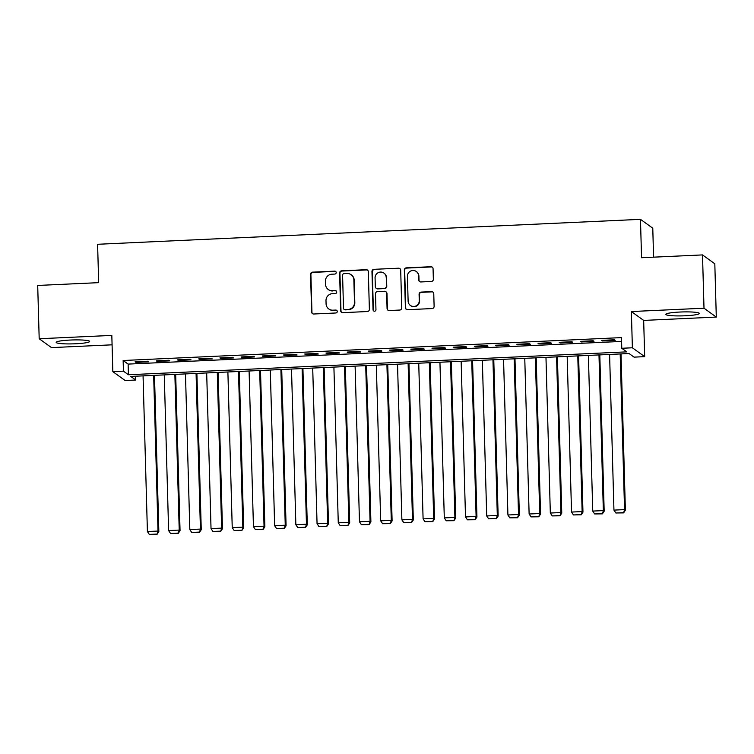 <?xml version="1.0" encoding="UTF-8"?>
<svg xmlns="http://www.w3.org/2000/svg" width="754" height="754" viewBox="0 0 754 754"><rect width="100%" height="100%" fill="white"/><g stroke="black" fill="none" stroke-linecap="round" stroke-linejoin="round"><path stroke-width="1.13" d="M336.199 272.533A1.48 1.451 -54.2 0 0 334.701 271.138L312.59 272.156A2.111 2.074 -54.2 0 0 310.563 274.343L311.619 312.005A2.111 2.074 -54.2 0 0 313.758 314.003L335.869 312.985A1.48 1.451 -54.2 0 0 336.689 310.328A1.48 1.451 -54.2 0 0 335.784 310.054L332.929 310.186A6.748 6.616 -54.2 0 1 326.077 303.796L325.992 300.658A6.748 6.616 -54.2 0 1 332.467 293.655L335.332 293.523A1.48 1.451 -54.2 0 0 336.152 290.865A1.48 1.451 -54.2 0 0 335.247 290.592L332.382 290.724A6.748 6.616 -54.2 0 1 325.539 284.333L325.445 281.195A6.748 6.616 -54.2 0 1 331.92 274.202L334.785 274.07A1.48 1.451 -54.2 0 0 336.199 272.533M335.766 271.534A1.48 1.451 -54.2 0 0 335.03 271.374L312.919 272.392A2.111 2.074 -54.2 0 0 310.893 274.579L311.949 312.241A2.111 2.074 -54.2 0 0 312.637 313.73M336.849 310.45A1.48 1.451 -54.2 0 0 336.124 310.299L332.929 310.186M336.303 290.997A1.48 1.451 -54.2 0 0 335.577 290.837L332.382 290.724M679.995 312.033A16.748 1.96 178.4 0 0 665.839 314.371A16.748 1.96 178.4 0 0 685.179 315.775A16.748 1.96 178.4 0 0 699.326 313.438A16.748 1.96 178.4 0 0 679.995 312.033M70.31 340.045A16.748 1.96 178.4 0 0 56.164 342.382A16.748 1.96 178.4 0 0 75.494 343.777A16.748 1.96 178.4 0 0 89.651 341.439A16.748 1.96 178.4 0 0 70.31 340.045M431.335 281.468A2.111 2.074 -54.2 0 0 433.352 279.282L433.06 268.716A2.111 2.074 -54.2 0 0 430.92 266.718L406.359 267.849A2.111 2.074 -54.2 0 0 404.332 270.036L405.388 307.698A2.111 2.074 -54.2 0 0 407.528 309.696L432.089 308.565A2.111 2.074 -54.2 0 0 434.115 306.378L433.757 293.617A2.111 2.074 -54.2 0 0 431.618 291.619L421.109 292.1A2.111 2.074 -54.2 0 0 419.083 294.286L419.262 300.62A5.636 5.532 -54.2 0 1 410.393 305.445A5.636 5.532 -54.2 0 1 408.121 301.129L407.433 276.332A5.636 5.532 -54.2 0 1 416.293 271.506A5.636 5.532 -54.2 0 1 418.564 275.823L418.677 279.951A2.111 2.074 -54.2 0 0 420.817 281.949L431.335 281.468M621.777 348.273L632.38 347.783L644.679 356.651L634.076 357.132L629.09 353.541L130.744 376.434L135.729 380.025L125.126 380.516L112.836 371.647L123.439 371.156L128.425 374.757L626.763 351.864L621.777 348.273L621.485 337.613L123.138 360.506L123.439 371.156M112.836 371.647L111.818 335.407L39.189 338.744L37.7 285.455L98.67 282.656L97.596 244.277L640.476 219.348L641.55 257.717L702.511 254.918L704 308.207L631.371 311.543L632.38 347.783M368.329 271.685A2.111 2.074 -54.2 0 0 366.19 269.687L341.619 270.818A2.111 2.074 -54.2 0 0 339.602 273.005L340.648 310.667A2.111 2.074 -54.2 0 0 342.797 312.665L367.358 311.534A2.111 2.074 -54.2 0 0 369.375 309.347L368.329 271.685M373.993 269.329L398.555 268.207A2.111 2.074 -54.2 0 1 400.694 270.196L401.741 307.868A2.111 2.074 -54.2 0 1 399.724 310.054L389.205 310.535A2.111 2.074 -54.2 0 1 387.066 308.537L386.642 293.259A2.111 2.074 -54.2 0 0 384.502 291.27L377.528 291.591A2.111 2.074 -54.2 0 0 375.511 293.777L375.954 309.677A1.48 1.451 -54.2 0 1 373.635 310.94A1.48 1.451 -54.2 0 1 373.041 309.809L371.967 271.515A2.111 2.074 -54.2 0 1 373.993 269.329L398.555 268.207M702.511 254.918L714.811 263.777L716.3 317.076L704 308.207M39.189 338.744L51.489 347.613L112.082 344.823M147.812 361.213L135.089 361.797L135.918 362.401L148.642 361.816L147.812 361.213M169.019 360.242L156.295 360.827L157.124 361.43L169.848 360.846L169.019 360.242M190.225 359.272L177.501 359.856L178.33 360.45L191.054 359.865L190.225 359.272M211.431 358.291L198.707 358.876L199.537 359.479L212.26 358.895L211.431 358.291M232.637 357.321L219.914 357.905L220.743 358.508L233.467 357.914L232.637 357.321M253.844 356.35L241.12 356.934L241.949 357.528L254.673 356.944L253.844 356.35M275.05 355.37L262.326 355.954L263.155 356.557L275.879 355.973L275.05 355.37M296.256 354.399L283.532 354.983L284.362 355.577L297.085 354.993L296.256 354.399M317.462 353.428L304.739 354.012L305.568 354.606L318.292 354.022L317.462 353.428M338.669 352.448L325.945 353.032L326.774 353.635L339.498 353.051L338.669 352.448M359.875 351.477L347.151 352.061L347.98 352.655L360.704 352.071L359.875 351.477M381.081 350.497L368.357 351.081L369.187 351.684L381.91 351.1L381.081 350.497M402.287 349.526L389.564 350.11L390.393 350.714L403.117 350.129L402.287 349.526M423.494 348.555L410.77 349.14L411.599 349.733L424.323 349.149L423.494 348.555M444.7 347.575L431.976 348.159L432.805 348.763L445.529 348.178L444.7 347.575M465.906 346.604L453.182 347.189L454.012 347.792L466.735 347.208L465.906 346.604M487.112 345.634L474.389 346.218L475.218 346.812L487.942 346.227L487.112 345.634M508.319 344.653L495.595 345.238L496.424 345.841L509.148 345.257L508.319 344.653M529.525 343.683L516.801 344.267L517.63 344.87L530.354 344.286L529.525 343.683M550.731 342.712L538.007 343.296L538.837 343.89L551.56 343.306L550.731 342.712M571.937 341.732L559.214 342.316L560.043 342.919L572.767 342.335L571.937 341.732M593.144 340.761L580.42 341.345L581.249 341.948L593.973 341.364L593.144 340.761M123.138 360.506L128.123 364.097L621.588 341.43M602.455 340.968L615.179 340.384L614.35 339.79L601.626 340.374L602.455 340.968L602.437 340.337M653.577 257.161L652.776 228.208L640.476 219.348M631.371 311.543L643.671 320.412L716.3 317.076M643.671 320.412L644.679 356.651M135.626 376.208L135.729 380.025M128.123 364.097L128.425 374.757M135.918 362.401L135.899 361.76M157.124 361.43L157.105 360.789M178.33 360.45L178.312 359.818M199.537 359.479L199.518 358.838M220.743 358.508L220.724 357.867M241.949 357.528L241.93 356.896M263.155 356.557L263.137 355.916M284.362 355.577L284.343 354.946M305.568 354.606L305.549 353.975M326.774 353.635L326.755 352.995M347.98 352.655L347.962 352.024M369.187 351.684L369.168 351.053M390.393 350.714L390.374 350.073M411.599 349.733L411.58 349.102M432.805 348.763L432.787 348.122M454.012 347.792L453.993 347.151M475.218 346.812L475.199 346.18M496.424 345.841L496.405 345.2M517.63 344.87L517.612 344.229M538.837 343.89L538.818 343.258M560.043 342.919L560.024 342.278M581.249 341.948L581.23 341.308M328.254 289.498L328.584 289.743A6.748 6.616 -54.2 0 0 332.712 290.969M328.801 308.961L329.13 309.206A6.748 6.616 -54.2 0 0 333.259 310.422M367.632 270.205A2.111 2.074 -54.2 0 0 366.519 269.932L341.958 271.054A2.111 2.074 -54.2 0 0 339.931 273.25L340.987 310.912A2.111 2.074 -54.2 0 0 341.675 312.392M343.994 273.645A1.48 1.451 -54.2 0 0 342.58 275.172L343.504 308.235A1.48 1.451 -54.2 0 0 345.002 309.63L348.018 309.489A6.748 6.616 -54.2 0 0 354.493 302.495L353.862 279.894A6.748 6.616 -54.2 0 0 347.01 273.504L343.994 273.645M344.097 309.366L344.427 309.602A1.48 1.451 -54.2 0 0 345.332 309.875L345.002 309.63M351.147 274.729L351.477 274.965A6.748 6.616 -54.2 0 1 354.192 280.13L354.823 302.731A6.748 6.616 -54.2 0 1 348.348 309.734L345.332 309.875M400.006 268.716A2.111 2.074 -54.2 0 0 398.885 268.443M385.794 291.647L386.123 291.892A2.111 2.074 -54.2 0 1 386.972 293.504L387.405 308.782A2.111 2.074 -54.2 0 0 388.093 310.262M374.323 269.574A2.111 2.074 -54.2 0 0 372.297 271.76L373.371 310.054A1.48 1.451 -54.2 0 0 373.805 311.044M386.199 277.415A5.636 5.532 -54.2 0 0 378.046 272.75A5.636 5.532 -54.2 0 0 375.068 277.924L375.313 286.661A2.111 2.074 -54.2 0 0 377.452 288.659L384.417 288.339A2.111 2.074 -54.2 0 0 386.444 286.152L386.529 277.651A5.636 5.532 -54.2 0 0 384.267 273.334L383.927 273.099M376.161 288.273L376.491 288.518A2.111 2.074 -54.2 0 0 377.782 288.895L377.452 288.659M386.529 277.651L386.774 286.388A2.111 2.074 -54.2 0 1 384.757 288.575L377.782 288.895M416.293 271.506L416.623 271.742A5.636 5.532 -54.2 0 1 418.894 276.058L419.017 280.196A2.111 2.074 -54.2 0 0 419.705 281.676M410.393 305.445L410.723 305.69A5.636 5.532 -54.2 0 0 419.592 300.855L419.262 300.62M433.069 292.128A2.111 2.074 -54.2 0 0 431.948 291.855L421.439 292.335A2.111 2.074 -54.2 0 0 419.413 294.531L419.592 300.855M432.372 267.227A2.111 2.074 -54.2 0 0 431.25 266.954L406.689 268.085A2.111 2.074 -54.2 0 0 404.672 270.271L405.718 307.934A2.111 2.074 -54.2 0 0 406.406 309.423M153.665 375.379L158.01 531.052L147.407 531.542L143.062 375.869M156.747 534.077L149.32 534.416L157.077 534.313L158.01 531.052L158.84 531.645L154.476 375.341M147.407 531.542L149.32 534.416M157.077 534.313L158.84 531.645M174.871 374.408L179.216 530.081L168.613 530.562L164.268 374.889M177.953 533.097L170.527 533.446L178.283 533.342L179.216 530.081L180.046 530.675L175.682 374.37M168.613 530.562L170.527 533.446M178.283 533.342L180.046 530.675M196.078 373.428L200.423 529.101L189.82 529.591L185.475 373.918M199.16 532.126L191.733 532.465L199.49 532.362L200.423 529.101L201.252 529.704L196.888 373.39M189.82 529.591L191.733 532.465M199.49 532.362L201.252 529.704M217.284 372.457L221.629 528.13L211.026 528.62L206.681 372.947M220.366 531.155L212.939 531.495L220.696 531.391L221.629 528.13L222.458 528.724L218.095 372.419M211.026 528.62L212.939 531.495M220.696 531.391L222.458 528.724M238.49 371.486L242.835 527.15L232.232 527.64L227.887 371.967M241.572 530.175L234.145 530.514L241.902 530.42L242.835 527.15L243.665 527.753L239.301 371.449M232.232 527.64L234.145 530.514M241.902 530.42L243.665 527.753M259.696 370.506L264.041 526.179L253.438 526.669L249.093 370.996M262.778 529.204L255.352 529.544L263.108 529.44L264.041 526.179L264.871 526.782L260.507 370.468M253.438 526.669L255.352 529.544M263.108 529.44L264.871 526.782M280.903 369.535L285.248 525.208L274.644 525.689L270.3 370.026M283.985 528.234L276.558 528.573L284.315 528.469L285.248 525.208L286.077 525.802L281.713 369.498M274.644 525.689L276.558 528.573M284.315 528.469L286.077 525.802M302.109 368.565L306.454 524.228L295.851 524.718L291.506 369.045M305.191 527.253L297.764 527.593L305.521 527.498L306.454 524.228L307.283 524.831L302.919 368.527M295.851 524.718L297.764 527.593M305.521 527.498L307.283 524.831M323.315 367.584L327.66 523.257L317.057 523.747L312.712 368.075M326.397 526.283L318.97 526.622L326.727 526.518L327.66 523.257L328.49 523.86L324.126 367.547M317.057 523.747L318.97 526.622M326.727 526.518L328.49 523.86M344.512 366.614L348.866 522.286L338.263 522.767L333.909 367.104M347.603 525.312L340.177 525.651L347.933 525.547L348.866 522.286L349.696 522.88L345.332 366.576M338.263 522.767L340.177 525.651M347.933 525.547L349.696 522.88M365.718 365.643L370.073 521.306L359.469 521.796L355.115 366.124M368.81 524.332L361.383 524.671L369.14 524.577L370.073 521.306L370.902 521.909L366.538 365.605M359.469 521.796L361.383 524.671M369.14 524.577L370.902 521.909M386.925 364.663L391.279 520.335L380.676 520.826L376.321 365.153M390.016 523.361L382.589 523.7L390.346 523.596L391.279 520.335L392.108 520.939L387.744 364.625M380.676 520.826L382.589 523.7M390.346 523.596L392.108 520.939M408.131 363.692L412.485 519.365L401.882 519.845L397.528 364.173M411.222 522.39L403.795 522.729L411.552 522.626L412.485 519.365L413.315 519.958L408.951 363.654M401.882 519.845L403.795 522.729M411.552 522.626L413.315 519.958M429.337 362.712L433.691 518.384L423.088 518.875L418.734 363.202M432.428 521.41L425.002 521.749L432.758 521.655L433.691 518.384L434.521 518.988L430.157 362.683M423.088 518.875L425.002 521.749M432.758 521.655L434.521 518.988M450.543 361.741L454.898 517.414L444.294 517.904L439.94 362.231M453.635 520.439L446.208 520.778L453.965 520.675L454.898 517.414L455.727 518.017L451.363 361.703M444.294 517.904L446.208 520.778M453.965 520.675L455.727 518.017M471.75 360.77L476.104 516.443L465.501 516.924L461.146 361.251M474.841 519.459L467.414 519.808L475.171 519.704L476.104 516.443L476.933 517.037L472.57 360.732M465.501 516.924L467.414 519.808M475.171 519.704L476.933 517.037M492.956 359.79L497.31 515.463L486.707 515.953L482.353 360.28M496.047 518.488L488.62 518.827L496.377 518.733L497.31 515.463L498.14 516.066L493.776 359.752M486.707 515.953L488.62 518.827M496.377 518.733L498.14 516.066M514.162 358.819L518.516 514.492L507.913 514.982L503.559 359.309M517.253 517.517L509.827 517.857L517.583 517.753L518.516 514.492L519.346 515.086L514.982 358.781M507.913 514.982L509.827 517.857M517.583 517.753L519.346 515.086M535.368 357.848L539.723 513.521L529.12 514.002L524.765 358.329M538.46 516.537L531.033 516.886L538.79 516.782L539.723 513.521L540.552 514.115L536.188 357.811M529.12 514.002L531.033 516.886M538.79 516.782L540.552 514.115M556.575 356.868L560.929 512.541L550.326 513.031L545.971 357.358M559.666 515.566L552.239 515.906L559.996 515.802L560.929 512.541L561.758 513.144L557.394 356.831M550.326 513.031L552.239 515.906M559.996 515.802L561.758 513.144M577.781 355.897L582.135 511.57L571.532 512.06L567.178 356.388M580.872 514.596L573.445 514.935L581.202 514.831L582.135 511.57L582.965 512.164L578.601 355.86M571.532 512.06L573.445 514.935M581.202 514.831L582.965 512.164M598.987 354.927L603.341 510.599L592.738 511.08L588.384 355.407M602.078 513.615L594.652 513.964L602.408 513.86L603.341 510.599L604.171 511.193L599.807 354.889M592.738 511.08L594.652 513.964M602.408 513.86L604.171 511.193M620.193 353.946L624.548 509.619L613.944 510.109L609.59 354.437M623.285 512.645L615.858 512.984L623.615 512.88L624.548 509.619L625.377 510.222L621.013 353.909M613.944 510.109L615.858 512.984M623.615 512.88L625.377 510.222"/></g></svg>

